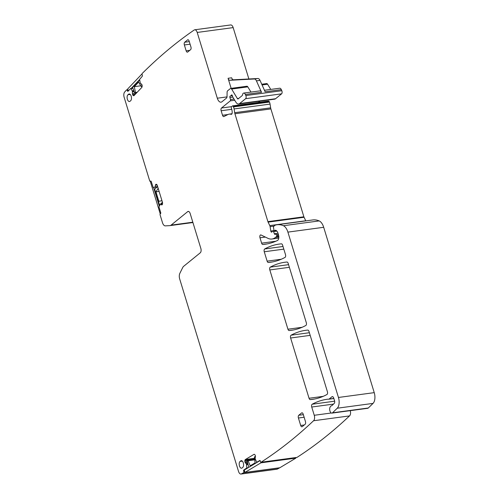 <?xml version="1.0" encoding="UTF-8"?>
<svg xmlns="http://www.w3.org/2000/svg" width="499" height="499" viewBox="0 0 499 499"><rect width="100%" height="100%" fill="white"/><g stroke="black" fill="none" stroke-linecap="round" stroke-linejoin="round"><path stroke-width="0.75" d="M133.819 90.718L132.329 90.918L130.713 88.454L128.043 91.217A0.848 0.443 -97.7 0 1 127.887 91.305A0.848 0.443 -97.7 0 1 127.413 90.843L127.208 90.275A0.848 0.443 -97.7 0 0 126.734 89.814A0.848 0.443 -97.7 0 0 126.578 89.901A978.826 507.446 -97.7 0 0 124.656 92.034A4.242 2.202 -97.7 0 0 124.151 97.311L149.694 180.85A0.848 0.443 -97.7 0 0 150.187 181.38A0.848 0.443 -97.7 0 0 150.318 181.324L150.866 181.056M160.516 204.06L162.506 203.792L160.466 204.047L161.476 204.79A1.485 0.767 -97.7 0 0 161.844 204.908A1.485 0.767 -97.7 0 0 162.069 204.808L162.138 204.752A1.485 0.767 -97.7 0 0 162.487 203.966L162.549 203.449A1.485 0.767 -97.7 0 0 162.449 202.32L157.285 185.422A1.485 0.767 -97.7 0 0 156.792 184.611L156.499 184.387A1.485 0.767 -97.7 0 0 156.125 184.268A1.485 0.767 -97.7 0 0 155.9 184.368L155.838 184.424A1.485 0.767 -97.7 0 0 155.488 185.21L154.858 187.287L157.216 186.969L153.199 187.487L151.222 181.567A0.848 0.443 -97.7 0 0 150.729 181.031A0.848 0.443 -97.7 0 0 150.604 181.093M160.466 204.047L158.963 206.879L160.69 212.537A0.848 0.443 -97.7 0 1 160.553 213.634L160.266 213.865A0.848 0.443 -97.7 0 0 160.123 214.957L162.481 222.673A5.09 2.638 -97.7 0 0 165.337 225.872L169.86 225.629A7.217 3.743 -97.7 0 0 170.016 225.617A7.217 3.743 -97.7 0 0 171.088 225.13L187.686 211.638A3.393 1.759 -97.7 0 1 188.192 211.408A3.393 1.759 -97.7 0 1 190.169 213.535L200.841 248.427A3.393 1.759 -97.7 0 1 200.274 252.8L183.676 266.298A7.217 3.743 -97.7 0 0 182.69 267.601L179.852 273.346A5.09 2.638 -97.7 0 0 179.696 278.991L238.522 471.393A4.242 2.202 -97.7 0 0 240.998 474.05A4.242 2.202 -97.7 0 0 241.41 473.913A978.826 507.439 -97.7 0 0 243.612 472.696A0.848 0.443 -97.7 0 0 243.805 471.649L243.649 471.044L244.529 470.925M256.81 462.523L255.12 458.668L255.413 456.891A1.485 0.767 -97.7 0 0 255.363 455.768L255.326 455.624A1.485 0.767 -97.7 0 0 254.864 454.751L254.577 454.483A1.485 0.767 -97.7 0 0 254.141 454.308A1.485 0.767 -97.7 0 0 253.979 454.364L245.34 459.554A1.485 0.767 -97.7 0 0 244.947 460.265L244.853 460.764A1.485 0.767 -97.7 0 0 244.903 461.887L244.94 462.024A1.485 0.767 -97.7 0 0 245.402 462.904L246.4 463.902L246.855 467.869L243.849 469.996A0.848 0.443 -97.7 0 0 243.649 471.044M256.792 462.224L259.873 460.465M296.824 457.415A0.848 0.443 -97.7 0 0 296.924 457.421L260.958 462.261A0.848 0.443 -97.7 0 1 260.441 461.662L260.291 461.057A0.848 0.443 -97.7 0 0 259.773 460.452A0.848 0.443 -97.7 0 0 259.686 460.49M260.958 462.261A0.848 0.443 -97.7 0 0 261.052 462.23A978.826 507.439 -97.7 0 0 313.54 420.757A4.242 2.202 -97.7 0 0 314.251 415.287L311.725 407.028A2.121 1.098 -97.7 0 1 312.193 404.221A154.478 80.083 -97.7 0 1 327.107 399.287A154.478 80.083 -97.7 0 1 328.149 399.163A4.242 2.202 -97.7 0 1 328.567 399.194A2.121 1.098 -97.7 0 0 328.791 399.206A2.121 1.098 -97.7 0 0 329.109 399.063L331.91 396.786A2.545 1.322 -97.7 0 1 332.29 396.611A2.545 1.322 -97.7 0 1 333.775 398.208L334.542 400.716A2.121 1.098 -97.7 0 1 334.236 403.404L331.954 405.587A2.121 1.098 -97.7 0 1 331.586 405.774A2.121 1.098 -97.7 0 1 331.561 405.781A4.242 2.202 -97.7 0 0 331.511 405.787A4.242 2.202 -97.7 0 0 330.382 406.679A4.242 2.202 -97.7 0 1 330.232 406.916A3.393 1.759 -97.7 0 0 329.895 410.814A3.393 1.759 -97.7 0 0 331.922 413.116A3.393 1.759 -97.7 0 0 332.515 412.81L337.255 408.213A8.489 4.397 -97.7 0 0 338.453 397.466L287.898 232.116A10.61 5.501 -97.7 0 0 283.401 225.729A40.319 20.902 -97.7 0 0 277.014 224.762A40.319 20.902 -97.7 0 0 275.317 225.13A2.121 1.098 -97.7 0 0 275.092 225.249L273.67 226.403A0.848 0.443 -97.7 0 0 273.483 227.282L273.889 229.827A1.06 0.549 -97.7 0 0 274.569 230.763A1.06 0.549 -97.7 0 0 274.724 230.688L275.199 230.301A1.06 0.549 -97.7 0 1 275.361 230.226A1.06 0.549 -97.7 0 1 275.429 230.226A5.09 2.638 -97.7 0 1 278.062 233.42L278.486 234.823A4.242 2.202 -97.7 0 1 277.5 240.474A148.54 77.008 -97.7 0 1 265.05 244.248A148.54 77.008 -97.7 0 1 262.83 244.485A2.121 1.098 -97.7 0 1 261.626 243.156L259.991 237.798L265.356 237.075M278.773 238.098L271.93 239.021A23.341 12.101 -97.7 0 1 267.876 238.297L261.027 234.985A2.121 1.098 -97.7 0 0 260.659 234.923A2.121 1.098 -97.7 0 0 259.991 237.798M271.93 239.021A23.341 12.101 -97.7 0 0 275.411 237.449L276.608 236.47A0.848 0.443 -97.7 0 0 276.752 235.378L276.577 234.798A1.06 0.549 -97.7 0 0 275.959 234.137A1.06 0.549 -97.7 0 0 275.935 234.143L274.974 234.355A1.06 0.549 -97.7 0 1 274.949 234.362A1.06 0.549 -97.7 0 1 274.363 233.782L273.552 231.536A1.06 0.549 -97.7 0 0 272.959 230.956A1.06 0.549 -97.7 0 0 272.803 231.025L272.279 231.449A2.121 1.098 -97.7 0 0 271.986 231.842A1.272 0.661 -97.7 0 1 271.618 232.166A1.272 0.661 -97.7 0 1 270.807 231.049L270.102 226.608A2.121 1.098 -97.7 0 0 269.791 225.598L268.094 222.117L304.059 217.277A2.121 1.098 -97.7 0 1 303.872 216.797L270.895 108.919A4.242 2.202 -97.7 0 1 270.645 107.853L270.053 104.098A4.242 2.202 -97.7 0 0 269.435 102.07L269.129 101.453A1.06 0.549 -97.7 0 0 268.605 101.029A1.06 0.549 -97.7 0 0 268.45 101.097M303.872 216.797L267.907 221.637A2.121 1.098 -97.7 0 0 268.094 222.117M267.907 221.637L234.923 113.76L270.895 108.919M270.645 107.853L234.68 112.693A4.242 2.202 -97.7 0 0 234.923 113.76M234.68 112.693L234.087 108.938A4.242 2.202 -97.7 0 0 233.463 106.911L233.164 106.293A1.06 0.549 -97.7 0 0 232.64 105.869A1.06 0.549 -97.7 0 0 232.484 105.938L231.524 106.717A1.06 0.549 -97.7 0 0 231.386 108.202A6.793 3.518 -97.7 0 1 232.197 112.599A2.121 1.098 -97.7 0 1 231.349 114.333A2.121 1.098 -97.7 0 1 231.087 114.308A14.851 7.703 -97.7 0 0 229.222 114.134A14.851 7.703 -97.7 0 0 227.918 114.539L223.945 116.529A2.121 1.098 -97.7 0 1 223.764 116.591A2.121 1.098 -97.7 0 1 222.523 115.263L221.144 110.753L231.754 109.325M231.598 106.655L221.5 108.015A2.121 1.098 -97.7 0 0 221.144 110.753M221.5 108.015L230.295 100.867A1.06 0.549 -97.7 0 0 230.482 99.538L229.902 97.467L232.796 97.074M230.413 96.045L230.345 96.058A2.121 1.098 -97.7 0 1 230.282 96.064A1.06 0.549 -97.7 0 0 230.245 96.064A1.06 0.549 -97.7 0 0 229.902 97.467M230.345 96.058A2.121 1.098 -97.7 0 0 230.663 95.914L231.062 95.59A2.121 1.098 -97.7 0 0 231.368 95.178A1.06 0.549 -97.7 0 1 231.673 94.904A1.06 0.549 -97.7 0 1 232.297 95.571L232.653 96.744A1.06 0.549 -97.7 0 0 232.802 97.093L235.846 102.102A6.368 3.3 -97.7 0 0 238.647 104.01A6.368 3.3 -97.7 0 0 239.595 103.58L245.627 98.677A2.121 1.098 -97.7 0 0 245.839 95.552L245.352 94.467A3.181 1.653 -97.7 0 0 243.718 93.063A3.181 1.653 -97.7 0 0 242.483 95.053A0.848 0.443 -97.7 0 1 242.277 95.527L238.16 98.877A1.272 0.661 -97.7 0 1 237.967 98.964A1.272 0.661 -97.7 0 1 237.405 98.577L231.63 89.053A2.121 1.098 -97.7 0 0 230.694 88.417A2.121 1.098 -97.7 0 0 230.376 88.56L227.619 90.799A2.121 1.098 -97.7 0 0 227.095 92.321L227.039 96.55A2.121 1.098 -97.7 0 1 226.509 98.072L221.968 101.759A6.368 3.3 -97.7 0 1 221.02 102.189A6.368 3.3 -97.7 0 1 217.308 98.209L197.205 32.447A4.242 2.202 -97.7 0 0 194.735 29.79A4.242 2.202 -97.7 0 0 194.198 30.002A978.826 507.439 -97.7 0 0 142.196 73.484A0.848 0.443 -97.7 0 0 142.115 74.619L142.315 75.181A0.848 0.443 -97.7 0 1 142.227 76.316L139.564 79.478L140.375 83.358L141.423 84.038A1.485 0.767 -97.7 0 1 141.941 84.78L141.99 84.911A1.485 0.767 -97.7 0 1 142.14 86.04L142.096 86.577A1.485 0.767 -97.7 0 1 141.797 87.431L134.056 95.565L133.47 95.646A1.485 0.767 -97.7 0 0 133.776 95.714A1.485 0.767 -97.7 0 0 134.056 95.565M132.329 90.918L132.453 93.463A1.485 0.767 -97.7 0 0 132.603 94.592L132.653 94.723A1.485 0.767 -97.7 0 0 133.171 95.465L133.47 95.646M286.962 262.031A148.54 77.008 -97.7 0 0 284.867 262.256A148.54 77.008 -97.7 0 0 270.277 267.133A2.121 1.098 -97.7 0 0 269.816 269.94L287.935 329.209A2.121 1.098 -97.7 0 0 289.139 330.538A148.54 77.008 -97.7 0 0 291.322 330.307A148.54 77.008 -97.7 0 0 305.831 325.473A2.121 1.098 -97.7 0 0 306.299 322.66L288.166 263.36A2.121 1.098 -97.7 0 0 286.962 262.031M327.406 391.709L308.975 331.423A2.121 1.098 -97.7 0 0 307.771 330.095A148.54 77.008 -97.7 0 0 305.675 330.319A148.54 77.008 -97.7 0 0 291.085 335.197A2.121 1.098 -97.7 0 0 290.624 338.004L309.043 398.258A2.121 1.098 -97.7 0 0 310.253 399.593A148.54 77.008 -97.7 0 0 312.411 399.362A148.54 77.008 -97.7 0 0 326.945 394.516A2.121 1.098 -97.7 0 0 327.406 391.709M298.414 418.006L300.691 425.46A2.121 1.098 -97.7 0 0 301.926 426.782A2.121 1.098 -97.7 0 0 302.244 426.639L305.101 424.312A2.121 1.098 -97.7 0 0 305.457 421.58L303.18 414.133A2.121 1.098 -97.7 0 0 301.945 412.804A2.121 1.098 -97.7 0 0 301.627 412.947L298.764 415.274A2.121 1.098 -97.7 0 0 298.414 418.006L304.128 417.239M240.081 461.4A3.555 1.846 -97.7 0 0 239.358 465.498A3.555 1.846 -97.7 0 0 241.591 468.205A3.555 1.846 -97.7 0 0 242.09 467.975L242.707 467.469A3.555 1.846 -97.7 0 0 243.443 463.434A3.555 1.846 -97.7 0 0 241.26 460.658A3.555 1.846 -97.7 0 0 240.699 460.901L240.081 461.4L242.364 461.163M189.127 41.086A2.121 1.098 -97.7 0 0 187.892 39.758A2.121 1.098 -97.7 0 0 187.574 39.901L184.717 42.228A2.121 1.098 -97.7 0 0 184.362 44.96L186.158 50.842A2.121 1.098 -97.7 0 0 187.393 52.17A2.121 1.098 -97.7 0 0 187.711 52.027L190.574 49.7A2.121 1.098 -97.7 0 0 190.93 46.968L189.127 41.086M281.399 243.836A148.54 77.008 -97.7 0 0 279.346 244.061A148.54 77.008 -97.7 0 0 264.719 248.957A2.121 1.098 -97.7 0 0 264.258 251.764L267.127 261.145A2.121 1.098 -97.7 0 0 268.331 262.474A148.54 77.008 -97.7 0 0 270.514 262.243A148.54 77.008 -97.7 0 0 285.023 257.409A2.121 1.098 -97.7 0 0 285.49 254.602L282.602 245.165A2.121 1.098 -97.7 0 0 281.399 243.836M128.592 94.224A3.555 1.846 -97.7 0 1 129.154 93.98A3.555 1.846 -97.7 0 1 131.337 96.75A3.555 1.846 -97.7 0 1 130.601 100.792L129.99 101.291A3.555 1.846 -97.7 0 1 129.484 101.528A3.555 1.846 -97.7 0 1 127.257 98.814A3.555 1.846 -97.7 0 1 127.981 94.723L129.752 94.099M240.998 474.05L276.964 469.21A4.242 2.202 -97.7 0 0 277.375 469.072A978.826 507.439 -97.7 0 0 279.577 467.856A0.848 0.443 -97.7 0 0 279.665 467.781M248.882 78.985L233.17 27.607A4.242 2.202 -97.7 0 0 230.7 24.95L194.735 29.79M270.757 89.421L267.595 84.212A2.121 1.098 -97.7 0 0 266.659 83.576L261.757 84.237M238.647 104.01L274.618 99.17A6.368 3.3 -97.7 0 0 275.567 98.74L281.598 93.837A2.121 1.098 -97.7 0 0 281.804 90.712L281.317 89.627A3.181 1.653 -97.7 0 0 279.683 88.223L264.451 90.269M258.426 102.401L259.973 101.141M305.818 220.882A2.121 1.098 -97.7 0 0 305.756 220.758L304.059 217.277M296.924 457.421A0.848 0.443 -97.7 0 0 297.017 457.39A978.826 507.439 -97.7 0 0 349.506 415.916A4.242 2.202 -97.7 0 0 350.279 410.646M279.577 467.856L243.612 472.696M297.017 457.39L261.052 462.23M349.506 415.916L313.54 420.757M331.922 413.116L367.707 408.301A3.393 1.759 -97.7 0 0 368.306 407.995L332.515 412.81M277.014 224.762L312.798 219.947A40.319 20.902 -97.7 0 1 319.185 220.914A10.61 5.501 -97.7 0 1 323.689 227.294L374.238 392.644A8.489 4.397 -97.7 0 1 373.046 403.392L368.306 407.995M231.149 88.354L228.074 78.287L231.667 77.8A3.181 1.653 -97.7 0 0 233.457 79.803L257.946 78.505A4.242 2.202 -97.7 0 1 260.035 80.389L265.137 91.804L281.317 89.627M260.035 80.389L256.436 80.869L261.538 92.29A3.181 1.653 -97.7 0 0 259.904 90.88L243.718 93.063M250.972 92.084L247.816 86.876A2.121 1.098 -97.7 0 0 246.88 86.24L230.694 88.417M256.436 80.869A4.242 2.202 -97.7 0 0 254.347 78.985L229.858 80.283A3.181 1.653 -97.7 0 1 228.074 78.287M255.401 456.965L255.263 456.429L254.415 456.934L255.089 462.879L250.217 465.804L248.09 460.739L254.746 459.841M295.701 457.589L295.845 458.138L279.808 467.763L244.915 472.459L244.298 470.033L260.054 460.577M260.802 462.23L260.952 462.829L295.845 458.138M244.915 472.459L260.952 462.829M248.795 467.338L247.242 461.244L248.09 460.739M159.905 204.684L162.412 202.326L161.907 200.673L158.875 201.353L155.962 191.834L159.119 191.41M155.962 191.834L158.158 188.285M160.759 213.092L160.148 213.591L150.561 182.229L151.253 181.661M160.148 213.591L160.641 213.522M153.58 187.437L159.231 205.931M159.437 204.746L154.64 189.065L157.653 186.638M158.121 188.291L157.622 186.638M139.658 80.008L132.622 87.394L134.749 93.288L135.503 92.49L134.306 86.664L140.762 85.797M135.503 92.49L137.194 92.265M142.115 86.408L141.173 86.533L138.666 82.085L134.306 86.664M128.362 90.88L127.675 88.978L142.034 73.896M139.583 79.591L131.044 88.56M141.292 83.963L142.146 85.709M134.749 93.288L136.439 93.057M141.173 86.533L141.934 85.741M133.801 90.662L132.304 90.862M130.9 88.579L132.952 88.304M132.566 91.56L134.056 91.361M132.909 88.192L130.8 88.473M151.06 181.224L150.318 181.324M157.235 186.957L154.89 187.268M155.22 187.006L157.559 186.688M157.634 186.576L155.27 186.894M155.488 185.21L157.104 184.992M156.43 184.343L155.838 184.424M155.9 184.368L156.362 184.306M162.2 204.696L161.476 204.79M162.512 203.779L160.497 204.047M192.82 222.205L171.088 225.13M188.741 211.495L187.686 211.638M277.375 469.072L241.41 473.913M244.678 471.53L243.805 471.649M244.516 469.902L243.849 469.996M246.737 468.262L247.41 468.168M248.221 467.682L246.855 467.869M246.587 464.663L248.059 464.463M248.047 464.394L246.575 464.594M246.4 463.902L247.872 463.702M247.835 463.577L246.331 463.777M245.402 462.904L247.591 462.61M247.361 461.7L244.94 462.024M244.903 461.887L247.323 461.556M254.702 459.436L244.853 460.764M244.947 460.265L254.646 458.955M254.571 458.307L245.34 459.554M253.979 454.364L254.309 454.321M331.292 412.991L314.251 415.287M302.076 327.307L287.935 329.209M310.185 335.372L290.624 338.004M323.159 396.362L309.043 398.258M333.513 404.096L311.725 407.028M275.81 241.248L261.626 243.156M283.819 249.132L264.258 251.764M281.268 259.243L267.127 261.145M289.376 267.308L269.816 269.94M334.654 401.196L312.193 404.221M333.843 398.427L329.109 399.063M332.702 396.68L331.91 396.786M373.046 403.392L337.255 408.213M374.238 392.644L338.453 397.466M323.689 227.294L287.898 232.116M319.185 220.914L283.401 225.729M276.165 230.494L274.724 230.688M275.573 230.251L275.199 230.301M267.246 243.892L262.83 244.485M278.835 236.988L275.411 237.449M276.608 236.47L278.773 236.183M278.573 235.135L276.752 235.378M276.577 234.798L278.405 234.555M278.018 233.289L274.363 233.782M273.552 231.536L276.851 231.093M274.207 230.588L270.807 231.049M270.102 226.608L274.076 226.078M305.756 220.758L269.791 225.598M234.087 108.938L270.053 104.098M269.435 102.07L233.463 106.911M233.164 106.293L269.129 101.453M231.598 114.24L231.087 114.308M227.931 114.533L222.523 115.263M230.295 100.867L234.736 100.268M234 99.064L230.482 99.538M232.334 95.689L230.663 95.914M231.062 95.59L232.247 95.434M232.047 95.091L231.368 95.178M275.567 98.74L239.595 103.58M245.627 98.677L281.598 93.837M281.804 90.712L245.839 95.552M245.352 94.467L261.538 92.29M238.747 98.403L237.405 98.577M231.63 89.053L247.816 86.876M227.014 96.9L217.308 98.209M197.205 32.447L233.17 27.607M133.171 95.465L134.293 95.315M135.179 94.386L132.653 94.723M132.603 94.592L135.329 94.224M134.705 93.163L132.453 93.463M132.584 91.722L134.112 91.517M128.305 90.724L127.413 90.843M127.208 90.275L128.1 90.157M288.565 264.67L270.277 267.133M293.481 329.951L289.139 330.538M314.551 399.013L310.253 399.593M309.374 332.733L291.085 335.197M304.296 424.973L300.691 425.46M303.342 414.657L298.764 415.274M302.288 412.854L301.627 412.947M240.699 460.901L241.859 460.777M188.235 39.814L187.574 39.901M189.763 50.355L186.158 50.842M190.082 44.193L184.362 44.96M189.289 41.61L184.717 42.228M283.008 246.494L264.719 248.957M272.672 261.894L268.331 262.474M130.264 94.479L127.981 94.723M267.595 84.212L262.075 84.955M257.946 78.505L254.347 78.985M233.457 79.803L229.858 80.283M132.902 88.161L130.713 88.454M151.085 181.262L150.187 181.38M192.926 222.535L170.016 225.617M333.868 398.52L328.791 399.206M276.228 230.538L274.569 230.763M274.456 230.756L272.959 230.956M268.605 101.029L232.64 105.869M231.979 113.766L229.222 114.134M127.919 89.652L126.734 89.814"/></g></svg>
